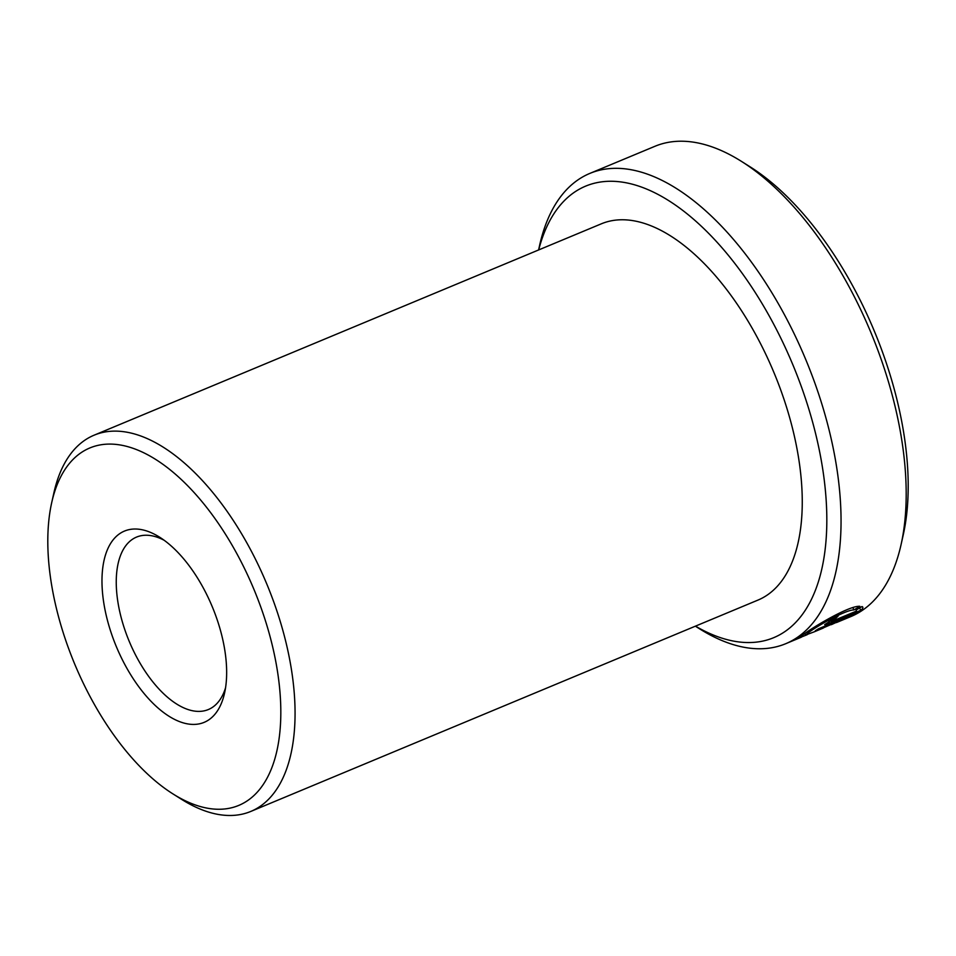 <?xml version="1.0" encoding="UTF-8"?>
<svg xmlns="http://www.w3.org/2000/svg" width="956" height="956" viewBox="0 0 956 956"><rect width="100%" height="100%" fill="white"/><g stroke="black" fill="none" stroke-linecap="round" stroke-linejoin="round"><path stroke-width="1.43" d="M831.326 624.686L857.819 612.414L818.372 628.845A254.726 127.746 67.4 0 1 815.325 630.745L847.614 617.289L814.464 631.737L805.49 635.083L808.549 632.549C817.01 626.132 845.642 609.785 853.971 609.916L859.886 606.319C849.729 605.279 813.556 626.694 802.897 634.904L799.013 637.963L807.258 634.665M852.86 607.681L853.971 609.916M831.266 620.982L835.484 618.568A254.726 127.746 -112.6 0 0 838.185 615.975L824.646 624.638L829.82 623.24L860.782 610.334C863.077 608.398 863.483 607.144 862.013 606.558L856.05 610.059L856.492 611.075L832.688 620.994L830.955 621.424L830.274 620.074M834.935 617.48L835.484 618.568M741.402 161.349L749.994 166.762A244.545 122.643 67.4 0 1 860.986 301.809A244.545 122.643 67.4 0 1 903.301 534.631L901.09 544.538A254.726 127.746 -112.6 0 0 857.006 302.024A254.726 127.746 -112.6 0 0 741.402 161.349A254.726 127.746 -112.6 0 0 654.908 146.304L589.804 173.43A254.726 127.746 67.4 0 1 791.915 329.151A254.726 127.746 67.4 0 1 785.772 643.687A254.726 127.746 67.4 0 1 699.278 628.642L695.359 626.18M836.416 622.583L850.876 616.56A254.726 127.746 -112.6 0 0 901.09 544.538M695.466 626.132A244.545 122.643 -112.6 0 0 819.388 578.464A244.545 122.643 -112.6 0 0 779.618 335.711A244.545 122.643 -112.6 0 0 538.694 249.922M862.79 607.156L862.013 606.558M856.05 610.059L856.492 611.075M85.18 687.053A193.59 97.094 -112.6 0 0 173.048 793.97A193.59 97.094 -112.6 0 0 274.324 760.57A193.59 97.094 -112.6 0 0 243.445 566.346A193.59 97.094 -112.6 0 0 51.684 502.737A193.59 97.094 -112.6 0 0 85.18 687.053M51.684 502.737L53.895 492.83A203.783 102.196 67.4 0 1 94.058 435.207A203.783 102.196 67.4 0 1 255.754 559.786A203.783 102.196 67.4 0 1 250.842 811.417A203.783 102.196 67.4 0 1 181.64 799.383L173.048 793.97M121.974 658.995A103.595 51.947 67.4 0 1 105.447 555.077A103.595 51.947 67.4 0 1 159.64 537.2A103.595 51.947 67.4 0 1 206.651 594.405A103.595 51.947 67.4 0 1 224.576 693.04A103.595 51.947 67.4 0 1 121.974 658.995M164.062 540.212A93.401 46.844 -112.6 0 0 136.529 537.093A93.401 46.844 -112.6 0 0 134.27 652.434A93.401 46.844 -112.6 0 0 208.372 709.531A93.401 46.844 -112.6 0 0 225.556 687.782M94.058 435.207L601.264 223.847A203.783 102.196 67.4 0 1 762.948 348.426A203.783 102.196 67.4 0 1 758.048 600.057L250.842 811.417M538.587 249.97L539.59 245.453A254.726 127.746 67.4 0 1 589.804 173.43M859.611 607.98L860.782 610.334M828.733 621.053L829.82 623.24M785.772 643.687L801.343 637.198M814.464 631.737L823.271 628.068M804.761 633.613L805.49 635.083"/></g></svg>
